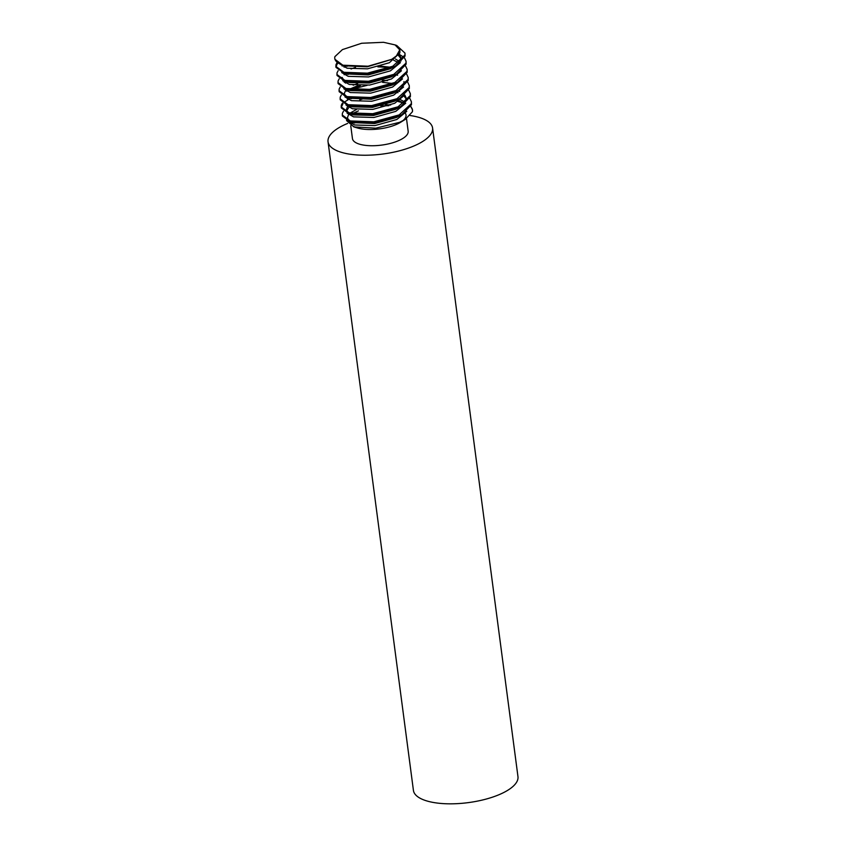 <?xml version="1.0" encoding="UTF-8"?>
<svg xmlns="http://www.w3.org/2000/svg" width="846" height="846" viewBox="0 0 846 846"><rect width="100%" height="100%" fill="white"/><g stroke="black" fill="none" stroke-linecap="round" stroke-linejoin="round"><path stroke-width="1.27" d="M409.802 98.358L411.399 101.763L411.463 104.714L401.945 114.559L399.27 115.923L373.943 122.818L350.392 121.951L342.366 116.008L342.344 113.406L343.476 111.217M411.399 101.763L411.325 103.698L399.143 114.908L373.816 121.813L350.255 120.936L342.228 115.003M408.734 90.258L410.331 93.663L410.395 96.603L400.877 106.448L398.212 107.812L372.875 114.718L349.324 113.85L341.298 107.907L341.276 105.306L342.408 103.106M341.266 107.389L343.021 103.54M345.263 101.552L348.372 99.595M410.331 93.663L410.257 95.587L398.075 106.808L372.748 113.702L349.187 112.835L341.16 106.892M347.346 99.077L347.918 98.76M407.666 82.147L409.263 85.552L409.327 88.492L399.809 98.337L397.144 99.712L371.806 106.607L348.256 105.739L340.229 99.796L340.208 97.195L341.34 95.006M409.263 85.552L409.189 87.476L397.007 98.696L371.68 105.591L348.118 104.724L340.103 98.781M349.567 89.285L360.375 85.647M406.598 74.036L408.195 77.441L408.258 80.391L398.741 90.236L396.076 91.601L370.738 98.496L347.188 97.628L339.161 91.685L339.14 89.084L340.282 86.895M408.195 77.441L408.121 79.376L395.939 90.585L370.611 97.491L347.05 96.613L339.035 90.681M345.21 82.866L345.792 82.538M405.53 65.935L407.127 69.34L407.19 72.28L397.673 82.125L395.008 83.49L369.681 90.395L346.12 89.528L338.093 83.585L338.072 80.983L339.214 78.784M407.127 69.34L407.053 71.265L394.87 82.485L369.543 89.38L345.982 88.513L337.966 82.57M344.153 74.755L344.724 74.437M404.462 57.824L406.059 61.229L406.122 64.169L396.605 74.014L393.94 75.389L368.613 82.284L345.052 81.417L337.025 75.474L337.004 72.872L338.146 70.683M344.1 67.172L346.321 66.062M406.059 61.229L405.985 63.154L393.802 74.374L368.475 81.269L344.914 80.402L336.898 74.459M395.061 44.901L396.742 45.494L404.991 53.118L405.054 56.069L395.537 65.914L392.872 67.278L367.545 74.173L344.682 73.496L335.957 67.363L335.947 64.761L337.078 62.572M335.925 66.855L337.691 63.006M404.991 53.118L404.927 55.053L392.734 66.263L367.407 73.168L343.846 72.291L335.83 66.358M398.011 101.488L403.87 103.075M410.87 106.469L412.467 109.874L412.393 111.799A35.151 12.87 -7.5 0 0 412.488 110.043A35.151 12.87 -7.5 0 0 410.722 106.755M352.793 89.02L367.143 85.319M377.876 66.855L390.059 67.458M398.455 53.848L404.039 57.359M350.752 125.716L352.444 138.564A28.098 10.279 -7.5 0 0 369.142 145.671A28.098 10.279 -7.5 0 0 398.244 140.796A28.098 10.279 -7.5 0 0 408.163 131.236L406.503 118.609M350.625 123.453A28.098 10.279 -7.5 0 0 355.764 127.408M353.882 126.911L357.414 127.968A28.098 10.279 -7.5 0 0 396.108 124.584A28.098 10.279 -7.5 0 0 400.623 122.279L405.255 119.413L399.555 122.342L375.793 128.169L353.882 126.911L346.532 120.534M347.621 123.431A52.727 19.299 -7.5 0 0 346.649 123.844A52.727 19.299 -7.5 0 0 328.037 141.779L413.419 790.386A52.727 19.299 -7.5 0 0 444.742 803.7A52.727 19.299 -7.5 0 0 499.352 794.563A52.727 19.299 -7.5 0 0 517.964 776.617L432.581 128.021A52.727 19.299 -7.5 0 0 410.13 115.532M328.037 141.779A52.727 19.299 -7.5 0 0 359.349 155.104A52.727 19.299 -7.5 0 0 413.958 145.956A52.727 19.299 -7.5 0 0 432.581 128.021M346.659 119.646L347.42 117.975M353.332 113.153L358.461 110.847M402.59 120.915A28.098 10.279 -7.5 0 0 406.027 115.024A28.098 10.279 -7.5 0 0 404.927 112.719M380.827 105.887L388.864 105.676M412.393 111.799L405.255 119.413M334.879 56.661A35.151 12.87 -7.5 0 0 334.783 58.416A35.151 12.87 -7.5 0 0 342.916 65.205L368.073 66.21L391.698 59.347L396.393 55.952L399.767 49.861L395.05 44.901L383.545 42.3L361.676 43.252L342.419 49.607L334.879 56.661L342.419 49.607M342.122 66.03L342.873 65.195L334.889 59.262L334.783 58.416M391.455 59.474L367.217 66.813L345.676 65.851M398.667 53.573L400.74 57.295L400.687 58.977L398.551 62.942M393.792 66.834L390.165 68.812L368.285 74.913L346.659 73.93M395.463 59.009L399.598 61.557M396.605 74.014L391.233 76.923L369.353 83.024L349.398 82.517L345.75 81.597M343.793 80.063L342.08 77.388M351.037 68.991L355.51 67.363M397.673 82.125L392.301 85.034L370.421 91.135L350.466 90.617L346.818 89.708M344.259 82.242L345.009 81.406M395.727 74.511L397.599 75.231M403.944 81.618L403.891 83.299L401.755 87.265M396.986 91.157L393.369 93.134L371.489 99.236L349.863 98.252M345.929 96.285L344.216 93.599L346.077 89.517M353.173 85.203L357.636 83.574M382.286 80.328L387.489 80.677M398.054 99.268L394.437 101.245L372.557 107.347L352.592 106.839L348.954 105.919M397.863 90.723L399.735 91.442M404.8 94.974L406.08 97.829M399.122 107.368L395.505 109.356L373.625 115.458L353.66 114.94L350.022 114.03M348.066 112.497L346.352 109.821L347.463 106.564M359.772 99.796L362.151 99.109M398.931 98.834L404.938 102.091M400.19 115.479L396.573 117.457L374.683 123.558L353.057 122.575M349.134 120.608L347.41 117.922L348.52 114.675M350.128 113.078L356.367 109.525M385.49 104.65L390.693 104.999M399.798 50.506L399.883 52.896L389.372 62.731L367.481 68.833L347.135 68.219L340.652 64.465M397.779 54.652L400.771 58.321M400.74 57.295L400.941 61.071M400.38 62.667L390.44 70.842L368.549 76.944L348.203 76.33L341.721 72.576M393.728 60.278L398.762 62.699M401.448 70.778L391.497 78.953L369.617 85.055L349.271 84.441L342.789 80.687M380.425 66.147L390.545 67.246M402.516 78.889L392.565 87.053L370.685 93.155L350.329 92.542L343.857 88.788M345.633 83.098L347.135 81.914M403.584 86.99L393.633 95.164L371.754 101.266L351.397 100.653L344.925 96.899M346.701 91.199L348.171 90.046M349.387 89.253L357.911 85.605M382.551 82.358L392.681 83.468M404.652 95.101L394.701 103.275L372.822 109.377L352.465 108.764L345.993 105.01M395.568 91.992L397.99 92.711M403.838 95.746L406.112 98.855M405.72 103.212L395.769 111.376L373.89 117.478L353.533 116.864L347.061 113.11M346.649 110.805L348.838 107.421M399.058 100.811L404.092 103.233M406.789 111.312L396.837 119.487L374.958 125.589L354.601 124.975L348.129 121.221M347.262 66.295L343.677 65.396M392.269 67.733L395.537 65.914M348.33 74.406L344.682 73.496M395.473 92.055L398.741 90.236M351.524 98.728L347.886 97.819M396.541 100.156L399.809 98.337M397.609 108.267L400.877 106.448M398.678 116.378L401.945 114.559M354.728 123.051L351.09 122.141M399.947 51.215L399.767 49.861"/></g></svg>

